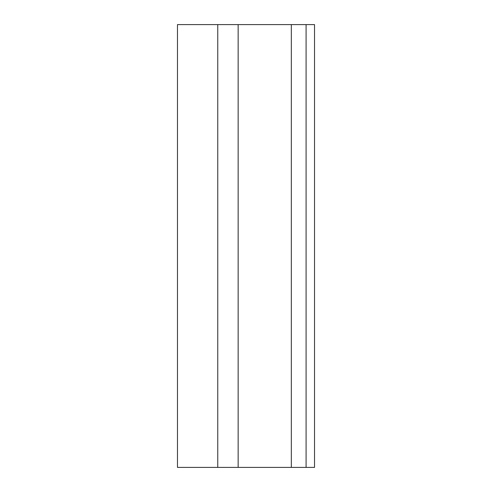 <?xml version="1.0" encoding="UTF-8"?>
<svg xmlns="http://www.w3.org/2000/svg" width="492" height="492" viewBox="0 0 492 492"><rect width="100%" height="100%" fill="white"/><g stroke="black" fill="none" stroke-linecap="round" stroke-linejoin="round"><path stroke-width="0.74" d="M291.332 467.4L314.529 467.4L314.529 24.6L291.332 24.6L291.332 467.4L238.153 467.4L238.153 24.6L291.332 24.6M238.153 467.4L177.471 467.4L177.471 24.6L238.153 24.6M306.092 467.4L306.092 24.6M217.759 467.4L217.759 24.6"/></g></svg>
